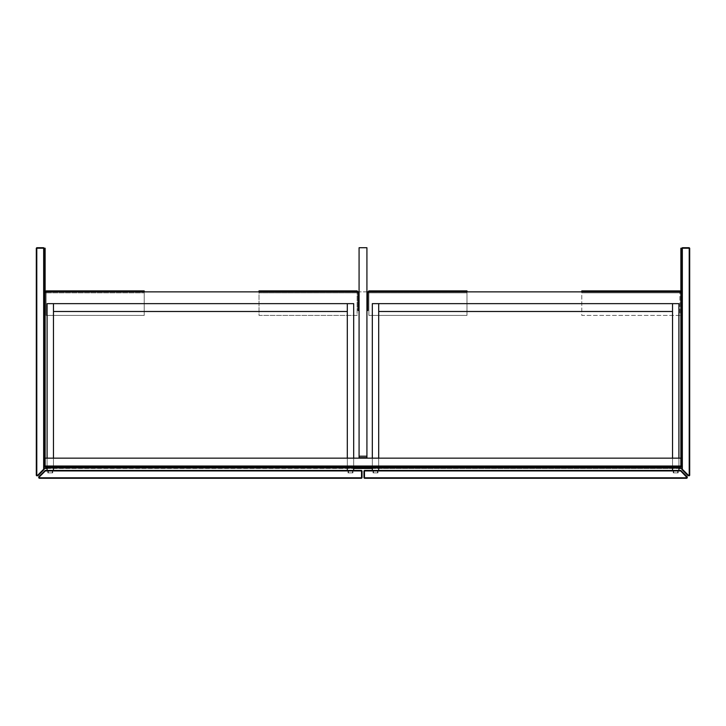 <?xml version="1.0" encoding="UTF-8"?>
<svg xmlns="http://www.w3.org/2000/svg" width="726" height="726" viewBox="0 0 726 726"><rect width="100%" height="100%" fill="white"/><g stroke="black" fill="none" stroke-linecap="round" stroke-linejoin="round"><path stroke-width="0.54" stroke-dasharray="3.63 2.72" d="M689.21 475.82L689.7 475.33L688.085 475.684L681.995 469.595L682.34 469.241L681.995 469.595M682.34 248.21L682.34 247.72L681.85 248.21L682.34 248.21L682.34 469.241L688.429 475.33L689.21 475.33L689.21 248.21L689.7 248.21L689.21 247.72L689.21 248.21L682.34 248.21M681.85 469.241L681.85 248.21L681.85 466.01L46.11 466.01L46.11 467.98L679.89 467.98L679.89 466.01M689.7 248.21L689.7 475.33M682.34 247.72L689.21 247.72M36.3 475.33L36.79 475.82L36.3 475.33L36.3 248.21L36.79 247.72L36.3 248.21M44.005 469.595L43.66 469.241L44.005 469.595L37.915 475.684L36.79 475.82M43.66 248.21L44.15 248.21L43.66 247.72L43.66 248.21L36.79 248.21L36.79 475.33L37.57 475.33L43.66 469.241L43.66 248.21M36.79 247.72L43.66 247.72M680.87 466.01L681.85 466.01L681.85 248.21L680.87 248.21L680.87 466.01L679.89 466.99L46.11 466.99L44.15 466.01L44.15 248.21L44.15 469.241M44.15 468.47L44.15 291.87L44.15 468.47L681.85 468.47L681.85 291.87L681.85 468.47M47.09 468.47L353.68 468.47M372.32 468.47L678.91 468.47M45.13 292.85L45.13 310.51L44.15 310.51L44.15 292.85L45.13 291.153L44.15 292.85L44.15 310.51L45.13 310.51L45.13 292.85L46.11 290.89L46.11 292.85L144.22 292.85L46.11 292.85L46.11 315.42L144.22 315.42L144.22 290.89L46.11 290.89L46.11 315.42L144.22 315.42L144.22 291.87L44.15 291.87L681.85 291.87L581.78 291.87L679.89 291.87L679.89 315.42L581.78 315.42L581.78 290.89L581.78 315.42L679.89 315.42L679.89 292.85L581.78 292.85L679.89 292.85L679.89 290.89L581.78 290.89M366.92 310.51L366.92 292.85L366.92 310.51L367.91 310.51L367.91 292.85L368.89 290.89L368.89 292.85L466.99 292.85L368.89 292.85L368.89 315.42L466.99 315.42L466.99 290.89L368.89 290.89L368.89 315.42L466.99 315.42L466.99 291.87L367.184 291.87M366.92 291.87L359.08 291.87M358.816 291.87L259.01 291.87L357.11 291.87L357.11 315.42L259.01 315.42L259.01 290.89L259.01 315.42L357.11 315.42L357.11 292.85L259.01 292.85L357.11 292.85L357.11 290.89L259.01 290.89M45.13 466.01L45.13 458.16L680.87 458.16M46.11 466.99L46.11 467.98M679.89 466.99L679.89 467.98M45.13 458.16L45.13 248.21L44.15 248.21L44.15 466.01L46.11 466.01M366.92 457.67L366.92 247.72L359.08 247.72L359.08 457.67M366.92 456.2L359.08 456.2M366.92 466.01L359.08 466.01L366.92 466.01M368.89 291.87L466.99 291.87L466.99 290.89M679.89 291.87L679.89 290.89L680.87 292.85L680.87 310.51L680.87 292.85M681.85 292.85L681.85 310.51L680.87 310.51L681.85 310.51L681.85 292.85L680.87 291.153L681.85 292.85M46.11 291.87L144.22 291.87L144.22 290.89M357.11 291.87L357.11 290.89L358.09 292.85L358.09 310.51L359.08 310.51L359.08 292.85L359.08 310.51M352.455 472.88L348.525 472.88L352.455 472.88L348.525 472.88L352.455 472.88L352.455 470.43L348.525 470.43L352.455 470.43L348.525 470.43L352.455 470.43L348.525 470.43L352.455 470.43L348.525 470.43L352.455 470.43L352.455 472.88L348.525 472.88L352.455 472.88M353.68 470.43L353.68 303.64L353.68 470.43L353.68 303.64L47.09 303.64L53.47 303.64L53.47 311.49L347.3 311.49L347.3 303.64L53.47 303.64L353.68 303.64L347.3 303.64L347.3 470.43L353.68 470.43L47.09 470.43L353.68 470.43L47.09 470.43L347.3 470.43L347.3 303.64L347.3 470.43L347.3 303.64L53.47 303.64L53.47 470.43L53.47 303.64L47.09 303.64L47.09 470.43M347.3 458.16L347.3 467.98M353.68 458.16L353.68 467.98M52.245 472.88L48.315 472.88L52.245 472.88L48.315 472.88L52.245 472.88L52.245 470.43L48.315 470.43L52.245 470.43L48.315 470.43L52.245 470.43L48.315 470.43L52.245 470.43L48.315 470.43L52.245 470.43L52.245 472.88L48.315 472.88L52.245 472.88M47.09 458.16L47.09 467.98M53.47 458.16L53.47 467.98M347.3 470.43L347.3 303.64L347.3 470.43L347.3 303.64L347.3 311.49L53.47 311.49L53.47 303.64L53.47 311.49L347.3 311.49L347.3 303.64L53.47 303.64L347.3 303.64L53.47 303.64L53.47 470.43M352.945 470.43L348.035 470.43L352.945 470.43L348.035 470.43L352.945 470.43L352.945 472.88L348.035 472.88L352.945 472.88L348.035 472.88L352.945 472.88L348.035 472.88L352.945 472.88L348.035 472.88L352.945 472.88L348.035 472.88L352.945 472.88L348.035 472.88L352.945 472.88L348.035 472.88L352.945 472.88L348.035 472.88L352.945 472.88L352.945 470.43L348.035 470.43L352.945 470.43L348.035 470.43L352.945 470.43L348.035 470.43L352.945 470.43L348.035 470.43L352.945 470.43L352.945 472.88L352.945 470.43L348.035 470.43L352.945 470.43M52.735 470.43L47.825 470.43L52.735 470.43L47.825 470.43L52.735 470.43L52.735 472.88L47.825 472.88L52.735 472.88L47.825 472.88L52.735 472.88L47.825 472.88L52.735 472.88L47.825 472.88L52.735 472.88L47.825 472.88L52.735 472.88L47.825 472.88L52.735 472.88L47.825 472.88L52.735 472.88L47.825 472.88L52.735 472.88L52.735 470.43L47.825 470.43L52.735 470.43L47.825 470.43L52.735 470.43L47.825 470.43L52.735 470.43L47.825 470.43L52.735 470.43L52.735 472.88L52.735 470.43L47.825 470.43L52.735 470.43M45.33 470.92L45.33 470.43L361.53 470.43L362.02 470.92L361.53 470.43L362.02 470.92L362.02 477.79L361.53 478.28L362.02 477.79L361.53 478.28L39.24 478.28L38.895 476.664L45.33 470.43L39.24 477.009L38.895 476.664L39.24 478.28L38.75 477.79L362.02 477.79L361.53 478.28L361.53 470.43L362.02 470.92L45.33 470.92L39.24 477.009L39.24 477.79L361.53 477.79L361.53 470.92L361.53 477.79L39.24 477.79L39.24 477.009L45.33 470.92L361.53 470.92L45.33 470.92M38.895 476.664L44.985 470.575L38.895 476.664L39.24 478.28L361.53 478.28L362.02 477.79L362.02 470.92L361.53 470.43L45.33 470.43L361.53 470.43M362.02 470.92L362.02 477.79M38.75 477.79L38.75 477.009M361.53 478.28L39.24 478.28M677.685 472.88L673.755 472.88L677.685 472.88L673.755 472.88L677.685 472.88L677.685 470.43L673.755 470.43L677.685 470.43L673.755 470.43L677.685 470.43L673.755 470.43L677.685 470.43L673.755 470.43L677.685 470.43L677.685 472.88L673.755 472.88L677.685 472.88M678.91 470.43L678.91 303.64L678.91 470.43L678.91 303.64L372.32 303.64L378.7 303.64L378.7 311.49L672.53 311.49L672.53 303.64L378.7 303.64L678.91 303.64L672.53 303.64L672.53 470.43L678.91 470.43L372.32 470.43L678.91 470.43L372.32 470.43L672.53 470.43L672.53 303.64L672.53 470.43L672.53 303.64L378.7 303.64L378.7 470.43L378.7 303.64L372.32 303.64L372.32 470.43M672.53 458.16L672.53 467.98M678.91 458.16L678.91 467.98M377.475 472.88L373.545 472.88L377.475 472.88L373.545 472.88L377.475 472.88L377.475 470.43L373.545 470.43L377.475 470.43L373.545 470.43L377.475 470.43L373.545 470.43L377.475 470.43L373.545 470.43L377.475 470.43L377.475 472.88L373.545 472.88L377.475 472.88M372.32 458.16L372.32 467.98M378.7 458.16L378.7 467.98M672.53 470.43L672.53 303.64L672.53 470.43L672.53 303.64L672.53 311.49L378.7 311.49L378.7 303.64L378.7 311.49L672.53 311.49L672.53 303.64L378.7 303.64L672.53 303.64L378.7 303.64L378.7 470.43M373.055 470.43L377.965 470.43L373.055 470.43L377.965 470.43L373.055 470.43L373.055 472.88L377.965 472.88L373.055 472.88L377.965 472.88L373.055 472.88L377.965 472.88L373.055 472.88L377.965 472.88L373.055 472.88L377.965 472.88L373.055 472.88L377.965 472.88L373.055 472.88L377.965 472.88L373.055 472.88L377.965 472.88L373.055 472.88L373.055 470.43L377.965 470.43L373.055 470.43L377.965 470.43L373.055 470.43L377.965 470.43L373.055 470.43L377.965 470.43L373.055 470.43L373.055 472.88L373.055 470.43L377.965 470.43L373.055 470.43M673.265 470.43L678.175 470.43L673.265 470.43L678.175 470.43L673.265 470.43L673.265 472.88L678.175 472.88L673.265 472.88L678.175 472.88L673.265 472.88L678.175 472.88L673.265 472.88L678.175 472.88L673.265 472.88L678.175 472.88L673.265 472.88L678.175 472.88L673.265 472.88L678.175 472.88L673.265 472.88L678.175 472.88L673.265 472.88L673.265 470.43L678.175 470.43L673.265 470.43L678.175 470.43L673.265 470.43L678.175 470.43L673.265 470.43L678.175 470.43L673.265 470.43L673.265 472.88L673.265 470.43L678.175 470.43L673.265 470.43M364.47 470.43L680.67 470.43L687.25 477.009L686.76 477.009L687.25 477.009L686.76 478.28L687.25 477.79L686.76 478.28L364.47 478.28L363.98 477.79L364.47 478.28L363.98 477.79L363.98 470.92L364.47 470.43L363.98 470.92L364.47 470.43L681.015 470.575L364.47 470.43L363.98 470.92L364.47 470.43L363.98 470.92L363.98 477.79L364.47 478.28L363.98 477.79L364.47 478.28L686.76 478.28L687.105 476.664L686.76 477.009L687.105 476.664L681.015 470.575L687.105 476.664M686.76 478.28L364.47 478.28M687.25 477.009L687.25 477.79M363.98 477.79L363.98 470.92M364.47 477.79L686.76 477.79L686.76 477.009L680.67 470.92L364.47 470.92L364.47 477.79L364.47 470.92L364.47 477.79L686.76 477.79L364.47 477.79M680.67 470.92L686.76 477.009L686.76 477.79L686.76 477.009L680.67 470.92L364.47 470.92L680.67 470.92M348.525 472.88L348.525 470.43L348.525 472.88M48.315 472.88L48.315 470.43L48.315 472.88M348.035 470.43L348.035 472.88L348.035 470.43M47.825 470.43L47.825 472.88L47.825 470.43M673.755 472.88L673.755 470.43L673.755 472.88M373.545 472.88L373.545 470.43L373.545 472.88M377.965 470.43L377.965 472.88L377.965 470.43M678.175 470.43L678.175 472.88L678.175 470.43"/><path stroke-width="1.09" d="M681.995 469.595L682.34 469.241L681.995 469.595L688.085 475.684L689.7 475.33L689.21 475.82M682.34 247.72L682.34 248.21L681.85 248.21L682.34 247.72L689.21 247.72L689.7 248.21L689.21 247.72M689.7 475.33L689.7 248.21M44.15 469.241L43.66 469.241L44.15 469.241L44.15 466.01L46.11 467.98L679.89 467.98L681.85 466.01L681.85 469.241M36.3 475.33L36.79 475.33L36.79 475.82L36.3 475.33L36.3 248.21L36.79 247.72L36.3 248.21M36.79 475.82L37.915 475.684L44.005 469.595M679.89 466.99L679.89 466.01L680.87 466.01L679.89 466.99L46.11 466.99L46.11 466.01L45.13 466.01L45.13 248.21L43.66 248.21L43.66 247.72L44.15 248.21L44.15 466.01L46.11 467.98M43.66 247.72L36.79 247.72M44.15 468.47L47.09 468.47M353.68 468.47L372.32 468.47M678.91 468.47L681.85 468.47M679.89 290.89L581.78 290.89L581.78 291.87L466.99 291.87L466.99 290.89L368.89 290.89L366.92 292.85L368.89 290.89M357.11 290.89L359.08 292.85L357.11 290.89L259.01 290.89L259.01 291.87L144.22 291.87L144.22 290.89L46.11 290.89M680.87 458.16L45.13 458.16M679.89 467.98L681.85 466.01L681.85 248.21L680.87 248.21L680.87 466.01M45.13 466.01L46.11 466.99M366.92 456.2L359.08 456.2L359.08 247.72L366.92 247.72L366.92 458.16M359.08 458.16L359.08 456.2M366.92 310.51L367.91 310.51L367.91 292.85L368.89 291.87L466.99 291.87M581.78 291.87L679.89 291.87L680.87 292.85M45.13 292.85L46.11 291.87L144.22 291.87M259.01 291.87L357.11 291.87L358.09 292.85L358.09 310.51L359.08 310.51M47.09 458.16L47.09 303.64L347.3 303.64L347.3 458.16M347.3 467.98L347.3 470.43M53.47 458.16L53.47 303.64L53.47 311.49L347.3 311.49L347.3 303.64L353.68 303.64L353.68 458.16M353.68 467.98L353.68 470.43M47.09 467.98L47.09 470.43M53.47 467.98L53.47 470.43M361.53 470.43L362.02 470.92L361.53 470.43L45.33 470.43L38.895 476.664L39.24 477.009L38.895 476.664M361.53 478.28L361.53 477.79L362.02 477.79L361.53 478.28L39.24 478.28L38.75 477.79L39.24 478.28M38.75 477.009L38.75 477.79M362.02 477.79L362.02 470.92M372.32 458.16L372.32 303.64L672.53 303.64L672.53 458.16M672.53 467.98L672.53 470.43M378.7 458.16L378.7 303.64L378.7 311.49L672.53 311.49L672.53 303.64L678.91 303.64L678.91 458.16M678.91 467.98L678.91 470.43M372.32 467.98L372.32 470.43M378.7 467.98L378.7 470.43M687.105 476.664L686.76 477.009L687.105 476.664L680.67 470.43L680.67 470.92L680.67 470.43L364.47 470.43L363.98 470.92L364.47 470.43M364.47 477.79L364.47 478.28L363.98 477.79L364.47 477.79L364.47 470.92L680.67 470.92L687.25 477.79L686.76 478.28L686.76 477.79L364.47 477.79M363.98 470.92L363.98 477.79M687.25 477.79L687.25 477.009M364.47 478.28L686.76 478.28M682.34 248.21L689.21 248.21L689.21 475.33L688.429 475.33L682.34 469.241L682.34 248.21M43.66 248.21L43.66 469.241L37.57 475.33L36.79 475.33L36.79 248.21L43.66 248.21M46.11 466.01L679.89 466.01M366.92 457.67L359.08 457.67M417.94 290.89L417.94 291.87M630.84 291.87L630.84 290.89M95.16 290.89L95.16 291.87M308.06 291.87L308.06 290.89M361.53 477.79L39.24 477.79L39.24 477.009L45.33 470.92L361.53 470.92L361.53 477.79"/></g></svg>
